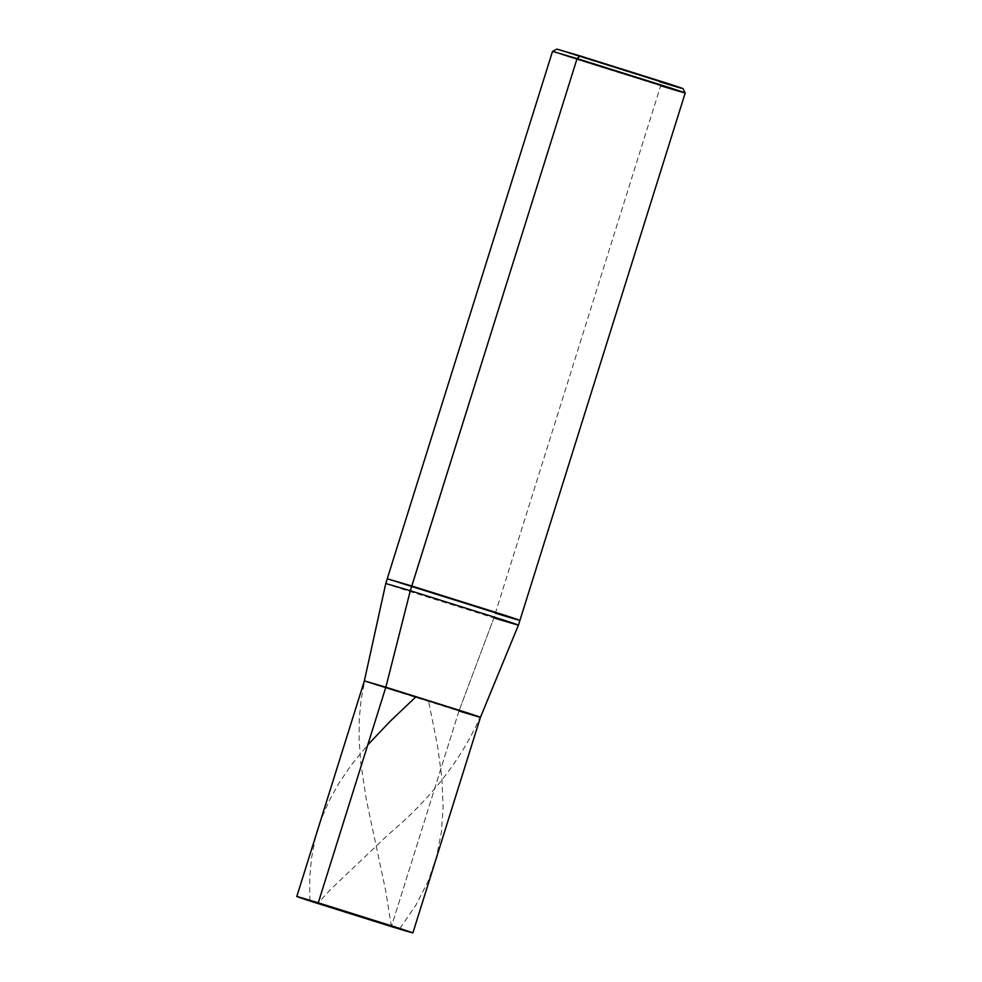 <?xml version="1.0" encoding="UTF-8"?>
<svg xmlns="http://www.w3.org/2000/svg" width="982" height="982" viewBox="0 0 982 982"><rect width="100%" height="100%" fill="white"/><g stroke="black" fill="none" stroke-linecap="round" stroke-linejoin="round"><path stroke-width="0.74" stroke-dasharray="4.91 3.68" d="M385.84 687.204C360.971 679.654 358.135 679.028 377.321 685.326L458.975 710.993L385.84 687.204L458.975 710.993L391.401 926.603L458.975 710.993L377.321 685.326C358.135 679.028 360.971 679.654 385.84 687.204L422.407 699.098L385.84 687.204C360.971 679.654 358.135 679.028 377.321 685.326L480.456 717.29L377.321 685.326C358.135 679.028 360.971 679.654 385.84 687.204M580.215 55.949C553.21 47.75 550.129 47.062 570.959 53.9L659.609 81.764L580.215 55.949L659.609 81.764L660.665 85.765L493.897 617.899L458.975 710.993L493.897 617.899L400.582 588.562C378.659 581.369 381.9 582.093 410.316 590.722C381.9 582.093 378.659 581.369 400.582 588.562L493.897 617.899L495.382 613.173L402.068 583.836C380.132 576.643 383.385 577.367 411.802 585.996C383.385 577.367 380.132 576.643 402.068 583.836L495.382 613.173L660.665 85.765L567.338 56.428C545.415 49.235 548.668 49.947 577.085 58.589C548.668 49.947 545.415 49.235 567.338 56.428L660.665 85.765L659.609 81.764L570.959 53.9C550.129 47.062 553.21 47.75 580.215 55.949M518.447 625.104L493.897 617.899M519.932 620.379L495.382 613.173M685.215 92.959L660.665 85.765M682.932 88.601L659.609 81.764M309.747 900.936L309.747 877.331L311.564 857.924L315.173 839.082L321.249 819.184L328.774 801.558L339.036 782.985L351.298 765.039L367.759 744.884M354.711 914.672L318.266 902.814L331.265 888.759L388.553 834.344C430.779 798.832 461.295 759.761 480.124 717.118M399.92 928.481L416.11 904.766L428.005 881.505L436.462 857.176L441.458 831.766L443.127 807.094L441.875 777.904L437.567 745.915L428.655 701.614M391.401 926.603L385.656 890.539L366.323 799.532L360.836 763.37L359.167 741.079L359.24 719.327L361.069 699.921L364.69 681.078"/><path stroke-width="1.47" d="M354.968 914.745L391.401 926.603L309.747 900.936C290.562 894.639 293.409 895.265 318.266 902.814C293.409 895.265 290.562 894.639 309.747 900.936L391.401 926.603C416.27 934.152 419.105 934.778 399.92 928.481L318.266 902.814L391.401 926.603L318.266 902.814L399.92 928.481C419.105 934.778 416.27 934.152 391.401 926.603L412.882 932.9L480.456 717.29L518.447 625.104L685.215 92.959L682.932 88.601M318.266 902.814L385.84 687.204L467.493 712.871C486.679 719.168 483.831 718.542 458.975 710.993C483.831 718.542 486.679 719.168 467.493 712.871L385.84 687.204L318.266 902.814L296.785 896.517L364.359 680.907L467.493 712.871C486.679 719.168 483.831 718.542 458.975 710.993C483.831 718.542 486.679 719.168 467.493 712.871L385.84 687.204L410.316 590.722L503.631 620.059C525.566 627.253 522.314 626.528 493.897 617.899L518.447 625.104M493.897 617.899C522.314 626.528 525.566 627.253 503.631 620.059L410.316 590.722L411.802 585.996L505.116 615.333C527.039 622.527 523.799 621.802 495.382 613.173L519.932 620.379M495.382 613.173C523.799 621.802 527.039 622.527 505.116 615.333L411.802 585.996L577.085 58.589L670.399 87.914C692.322 95.107 689.082 94.395 660.665 85.765L685.215 92.959M660.665 85.765C689.082 94.395 692.322 95.107 670.399 87.914L577.085 58.589L580.215 55.949L668.865 83.814C689.695 90.651 686.602 89.963 659.609 81.764C686.602 89.963 689.695 90.651 668.865 83.814L580.215 55.949L577.085 58.589L410.316 590.722L385.84 687.204L364.359 680.907L385.766 583.517L410.316 590.722L385.766 583.517L387.239 578.791L411.802 585.996L387.239 578.791L552.522 51.383L577.085 58.589L552.535 51.383L556.892 49.1L580.215 55.949M354.944 914.745L309.747 900.936M367.759 744.884L390.382 721.083L416.159 696.594M354.735 914.672L399.92 928.481"/></g></svg>
